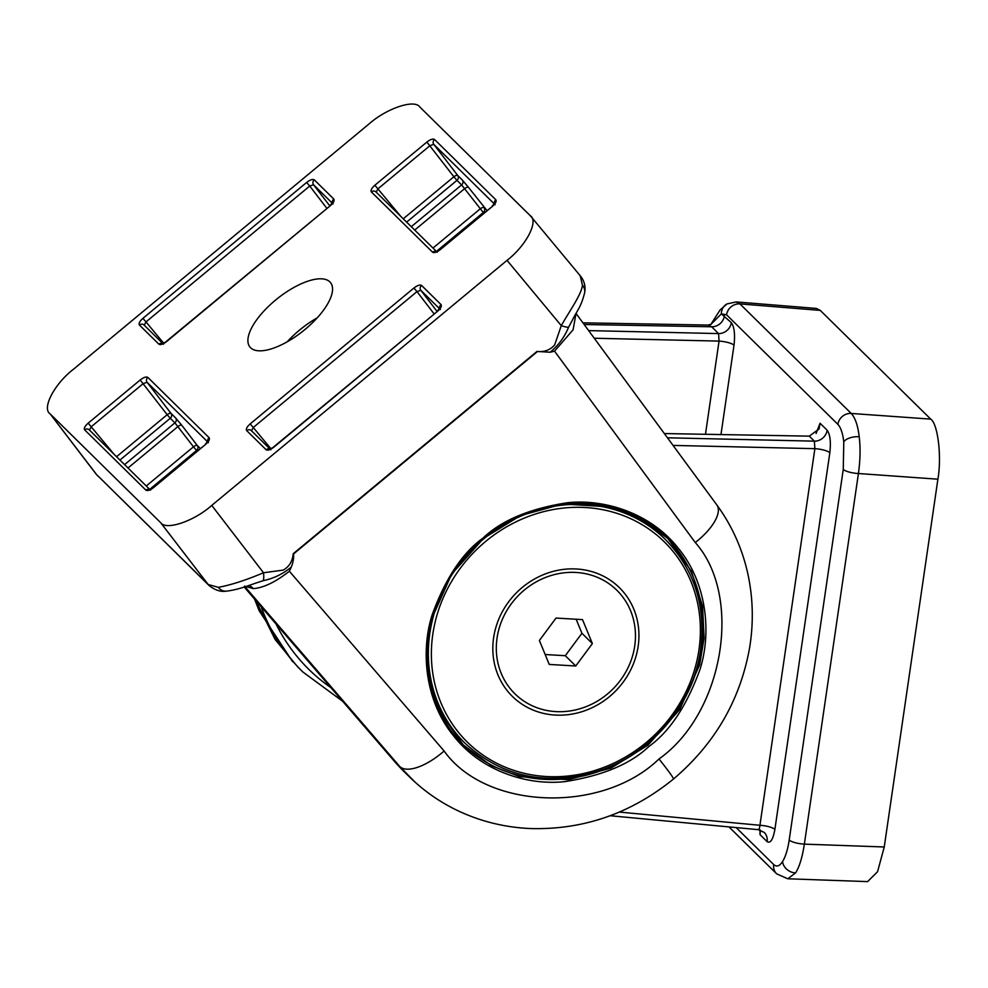 <?xml version="1.0" encoding="UTF-8"?>
<svg xmlns="http://www.w3.org/2000/svg" width="988" height="988" viewBox="0 0 988 988"><rect width="100%" height="100%" fill="white"/><g stroke="black" fill="none" stroke-linecap="round" stroke-linejoin="round"><path stroke-width="1.48" d="M576.029 572.46A72.655 66.468 134.5 0 0 504.3 615.191A72.655 66.468 134.5 0 0 514.921 693.811A72.655 66.468 134.5 0 0 555.738 711.595A72.655 66.468 134.5 0 0 627.466 668.864A72.655 66.468 134.5 0 0 616.845 590.244A72.655 66.468 134.5 0 0 576.029 572.46M545.178 654.525L565.297 655.699L581.932 633.283L576.14 619.241M592.38 643.571L582.512 619.612L556.022 618.068L539.386 640.483L549.254 664.442L575.745 665.986L592.38 643.571L581.932 633.283M565.297 655.699L575.745 665.986M795.575 872.91L787.769 878.777L776.654 873.824A12.103 11.078 134.5 0 1 773.678 864.525C776.568 867.192 779.52 866.217 782.545 861.61A12.103 9.991 32.4 0 0 795.575 872.91C799.403 866.921 802.33 857.337 804.356 844.135A12.103 3.05 -171.7 0 1 789.202 840.022L843.258 469.424L843.789 441.821A12.103 5.669 -6.8 0 1 859.202 436.733C860.548 447.799 860.289 460.075 858.424 473.524A12.103 3.05 -171.7 0 1 843.258 469.424M710.804 324.484L720.104 309.936L726.995 303.934A12.103 11.276 61.2 0 0 721.351 313.875L710.841 324.459M726.995 303.934L736.134 301.933L739.926 303.896A12.103 11.078 134.5 0 0 726.563 314.802L721.351 313.875L731.33 322.644C734.319 326.855 735.208 334.364 734.01 345.195L720.968 434.572M705.457 434.3L719.054 341.095L718.56 333.586L711.656 326.781L708.063 325.052L711.286 324.188M594.245 338.242L719.054 341.095A12.103 3.05 -171.7 0 1 734.01 345.195M736.134 301.933L816.421 308.429L820.262 310.393L739.926 303.896L851.248 413.453L930.733 419.122C937.921 423.827 941.86 456.864 937.896 479.192L858.424 473.524L804.356 844.135L884.248 846.975L877.566 871.712L867.6 881.617L787.769 878.777M843.789 441.821C842.702 433.152 840.739 427.335 837.886 424.358A12.103 11.078 134.5 0 1 851.248 413.453C855.25 417.838 857.905 425.593 859.202 436.733M884.248 846.975L937.896 479.192M930.733 419.122L820.262 310.393M816.1 433.473L820.052 423.222L819.089 428.965L809.296 436.14L664.344 433.559M757.747 829.414C758.772 830.278 759.5 828.907 759.933 825.289L814.878 448.663A12.103 3.05 -171.7 0 1 829.834 452.751L774.888 829.389C773.024 839.553 770.442 843.641 767.133 841.653L760.031 834.662L759.92 829.969M619.377 812.074L759.933 825.289A12.103 3.05 -171.7 0 1 774.888 829.389M760.439 830.118L760.031 834.662M255.719 600.408L275.084 639.434L297.647 666.851L302.847 671.964A205.837 188.338 -45.5 0 1 261.141 606.694M667.011 537.694A145.298 132.948 -45.5 0 1 646.979 744.211A145.298 132.948 -45.5 0 1 463.088 744.717M483.428 538.509L451.652 574.152L431.768 618.723L427.31 645.374L428.767 677.237L439.796 712.002L463.298 744.927L491.431 765.7L519.836 776.667L568.742 779.68L611.127 768.009L647.955 745.162L679.769 709.458L699.652 664.813L704.086 638.087L702.567 606.138L691.415 571.311L667.752 538.423L640.002 517.996L611.634 507.029L562.789 503.979L520.466 515.575L483.651 538.324M287.175 341.811A52.327 20.983 141.4 0 1 317.234 317.84M250.569 347.727A51.586 20.686 141.4 0 1 249.803 346.862A51.586 20.686 141.4 0 1 276.504 299.302A51.586 20.686 141.4 0 1 329.893 281.901A51.586 20.686 141.4 0 1 330.461 282.531A51.586 20.686 141.4 0 1 304.255 330.091A51.586 20.686 141.4 0 1 250.569 347.727M483.095 538.003C501.571 520.367 529.617 508.61 567.273 502.756C604.187 498.668 650.969 512.982 678.682 548.723C707.285 583.723 711.446 633.407 699.998 669.469C686.685 705.889 669.691 731.528 649.005 746.385C630.529 764.033 602.482 775.778 564.84 781.632C527.913 785.719 481.131 771.406 453.418 735.665C424.815 700.665 420.653 650.981 432.114 614.919C445.415 578.499 462.409 552.86 483.095 538.003M218.323 587.329A12.103 9.67 -93.1 0 0 225.894 591.182L225.894 591.182C220.546 591.997 214.952 590.132 209.123 585.563L96.132 474.129L208.184 584.513L218.323 587.329C230.686 585.094 245.753 580.24 263.512 572.756L283.198 570.113C289.151 566.803 292.497 561.332 293.226 553.712L536.953 351.444C544.326 352.247 550.242 350.048 554.688 344.874L561.27 325.645A12.103 1.89 22.2 0 0 568.594 327.238C564.481 337.192 558.331 345.528 550.131 352.234L536.953 351.444M537.089 351.839L293.572 553.935C293.856 558.257 293.103 562.629 291.287 567.05C283.235 573.843 273.874 578.388 263.178 580.697A12.103 2.816 -101.1 0 0 263.512 572.756L211.753 505.411C193.957 521.318 165.823 530.766 160.599 522.603L50.129 413.886L96.861 474.944A12.103 11.078 -45.5 0 0 97.8 476.006M263.178 580.697L254.287 583.599C242.369 588.021 232.909 590.54 225.894 591.182M507.042 260.363L561.27 325.645C568.989 311.875 581.697 294.239 582.438 285.137A12.103 10.152 9.2 0 1 584.674 292.633L584.674 292.633C585.748 286.681 584.427 281.247 580.709 276.344L530.334 215.755C538.892 221.151 526.085 245.679 507.042 260.363L211.753 505.411M582.438 285.137L580.191 275.776M572.373 320.174L568.594 327.238M576.004 313.529L573.102 329.794L554.54 351.16L550.131 352.234M291.287 567.05L289.361 571.237C275.603 582.018 263.598 587.811 253.323 588.613L244.468 586.131M530.334 215.755L419.863 107.037C414.639 98.874 386.506 108.322 368.709 124.216L73.421 369.277C54.377 383.949 41.57 408.476 50.129 413.886L96.132 474.117M163.502 344.207L162.291 343.589L166.552 341.613C163.057 344.281 160.501 345.133 158.883 344.195L139.419 325.027C138.505 323.496 139.679 321.273 142.914 318.346L306.638 182.459L309.726 186.04L145.989 321.927L142.914 318.346M306.638 182.459C310.146 179.791 312.702 178.939 314.32 179.878L333.783 199.045C334.685 200.576 333.524 202.799 330.288 205.726L166.305 341.416M333.783 199.045A3.631 3.322 134.5 0 0 332.474 202.775M162.526 343.552A3.631 3.322 134.5 0 0 158.883 344.195M314.32 179.878A3.631 3.322 134.5 0 0 313.567 184.756L309.726 186.04L326.781 208.233M163.625 343.157L145.989 321.927L144.248 325.274A3.631 3.322 134.5 0 0 144.038 325.04L144.038 325.04A3.631 3.322 134.5 0 0 139.419 325.027M494.284 203.874L433.794 144.359L429.965 145.644L377.935 188.832L376.181 192.166A3.631 3.322 134.5 0 0 375.971 191.944L375.971 191.944A3.631 3.322 134.5 0 0 371.352 191.931C370.451 190.4 371.611 188.165 374.847 185.238L426.878 142.062C430.373 139.394 432.942 138.542 434.547 139.481L495.815 199.774A3.631 3.322 134.5 0 0 494.506 203.503M495.815 199.774C496.717 201.305 495.544 203.528 492.32 206.455L440.278 249.643C436.782 252.311 434.226 253.163 432.608 252.224A3.631 3.322 -45.5 0 1 436.251 251.582M440.278 249.643L436.017 251.619L437.227 252.236M400.869 216.446L374.847 185.238M492.32 206.455L440.043 249.445M434.547 139.481A3.631 3.322 -45.5 0 0 433.794 144.359L457.716 175.481A3.631 1.396 -37.5 0 0 453.887 176.766L426.878 142.062M439.524 308.713L420.826 290.311L416.985 291.608L413.91 288.027C417.405 285.359 419.962 284.495 421.58 285.446L441.043 304.6C441.957 306.132 440.784 308.367 437.548 311.294L273.824 447.181L269.551 449.157L270.774 449.762M273.824 447.181C270.317 449.836 267.76 450.701 266.143 449.75L246.679 430.595C245.777 429.064 246.938 426.828 250.174 423.901L253.261 427.495L251.508 430.83M246.679 430.595A3.631 3.322 -45.5 0 1 251.298 430.607L270.045 449.058M436.992 311.356L420.826 290.311A3.631 3.322 -45.5 0 1 421.58 285.446M266.143 449.75A3.631 3.322 -45.5 0 1 269.786 449.12M439.746 308.33A3.631 3.322 -45.5 0 1 441.043 304.6M273.577 446.984L437.548 311.294M486.961 210.506L468.51 187.387A3.631 1.457 -37.5 0 0 464.632 188.634L414.713 230.068M468.51 187.387L462.359 180.051A3.631 3.322 -45.5 0 1 461.606 184.917L483.293 212.519L436.412 251.421M207.813 441.438A3.631 3.322 -45.5 0 1 209.11 437.709C210.012 439.24 208.851 441.463 205.615 444.39L153.585 487.578C150.09 490.246 147.521 491.098 145.915 490.159L84.659 429.866A3.631 3.322 -45.5 0 1 89.278 429.879L149.805 489.455M84.659 429.866C83.745 428.335 84.919 426.1 88.154 423.173L140.185 379.997C143.68 377.33 146.236 376.465 147.854 377.416A3.631 3.322 134.5 0 0 147.101 382.294L143.26 383.579L91.229 426.754L89.488 430.101M140.185 379.997L167.182 414.701A3.631 1.396 -37.5 0 1 171.023 413.416A3.631 3.322 -45.5 0 1 170.269 418.282L167.182 414.701L116.547 456.728M150.534 490.172L149.312 489.554L153.338 487.38L205.615 444.39M88.154 423.173L114.176 454.381M149.559 489.517A3.631 3.322 134.5 0 0 145.915 490.159M146.286 485.985L193.475 446.823L174.913 422.852L170.269 418.282L119.943 460.05M128.008 468.003L177.939 426.569A3.631 1.457 142.5 0 1 181.804 425.322L175.666 417.986A3.631 3.322 -45.5 0 1 174.913 422.852L124.587 464.632M415.405 782.459L399.782 766.54L244.987 586.736M638.162 646.238A76.286 69.79 -45.5 0 1 555.231 715.065A76.286 69.79 -45.5 0 1 493.605 637.816A76.286 69.79 -45.5 0 1 576.535 568.989A76.286 69.79 -45.5 0 1 638.162 646.238M427.1 659.7A142.877 130.725 134.5 0 0 463.508 741.729L464.965 743.174A142.877 130.725 -45.5 0 1 429.805 633.444A142.877 130.725 -45.5 0 1 524.579 514.6A142.877 130.725 -45.5 0 1 665.406 539.51L663.936 538.065A142.877 130.725 134.5 0 0 585.686 503.225M432.806 634.271A140.457 128.514 134.5 0 0 546.265 776.519A140.457 128.514 134.5 0 0 698.961 649.783A140.457 128.514 134.5 0 0 585.501 507.536A140.457 128.514 134.5 0 0 432.806 634.271M736.146 827.586L773.678 864.525M837.886 424.358L726.563 314.802M584.155 324.521L711.656 326.781A12.103 11.078 134.5 0 0 724.414 315.839M588.638 330.61L718.56 333.586A12.103 11.078 134.5 0 0 731.33 322.644M820.052 423.222L827.154 430.212C830.142 434.424 831.032 441.932 829.834 452.751M673.063 445.415L814.878 448.663L814.384 441.154A12.103 11.078 134.5 0 0 827.154 430.212M667.456 437.795L814.384 441.154L809.296 436.14M610.176 815.73L758.204 829.661L764.144 832.353A12.103 11.078 -45.5 0 1 767.133 841.653M275.998 623.934A199.786 182.792 134.5 0 0 330.918 687.66M782.545 861.61C785.546 856.707 787.757 849.519 789.202 840.022M209.123 585.563A12.103 11.078 -45.5 0 1 208.184 584.513L160.599 522.603M248.544 585.526A12.103 9.67 -93.1 0 1 253.323 588.613M330.288 205.726L166.552 341.613M332.252 203.145L313.567 184.756L329.733 205.788M432.608 252.224L371.352 191.931M250.174 423.901L413.91 288.027M434.053 313.801L416.985 291.608L253.261 427.495L270.885 448.725M462.359 180.051L457.716 175.481A3.631 3.322 -45.5 0 1 456.962 180.347L453.887 176.766L403.252 218.793M483.861 213.075L483.293 212.519A3.631 3.322 -45.5 0 0 484.046 207.641A3.631 1.457 -37.5 0 0 480.168 208.888L432.979 248.05M411.28 226.697L461.606 184.917L456.962 180.347L406.636 222.127M147.854 377.416L209.11 437.709M207.579 441.809L147.101 382.294L171.023 413.416L175.666 417.986M197.168 451.01L196.587 450.454L149.707 489.356M181.804 425.322L197.341 445.576A3.631 3.322 134.5 0 1 196.587 450.454L193.475 446.823A3.631 1.457 -37.5 0 1 197.341 445.576L200.255 448.441M289.361 571.237L444.106 750.991A42.385 17.722 139.3 0 1 399.782 766.54L394.175 761.032L244.172 587.008L394.175 761.032A6.052 2.433 139.2 0 1 394.126 760.982A6.052 2.433 139.2 0 1 394.076 760.921M394.175 761.032A205.837 188.338 134.5 0 0 403.833 771.356L394.126 760.982M444.106 750.991C485.96 809.925 601.988 814.236 659.008 758.957C723.661 713.262 743.235 596.406 695.268 542.536L554.54 351.16M695.268 542.536A42.385 17.599 -36.3 0 0 716.806 504.905L576.041 313.468M659.008 758.957A42.385 1.877 50.3 0 1 673.458 779.038C630.863 813.581 583.068 830.081 530.062 828.537C504.374 827.339 480.131 821.312 457.333 810.456C439.425 801.824 423.42 790.598 409.328 776.741M427.643 668.271A142.877 130.725 134.5 0 0 463.249 741.494L464.718 742.939A142.877 130.725 -45.5 0 1 429.558 633.209A142.877 130.725 -45.5 0 1 524.332 514.353A142.877 130.725 -45.5 0 1 665.159 539.263L663.689 537.818A142.877 130.725 134.5 0 0 593.776 503.855M464.965 743.174C502.447 777.321 547.068 786.547 598.839 770.825C651.401 753.646 693.44 703.53 700.665 649.449C706.087 605.99 694.329 569.347 665.406 539.51M728.996 826.919L776.654 873.824M342.675 701.295L302.847 671.964M708.075 325.052L582.908 322.829M254.534 599.024L259.214 610.819L292.596 661.651M463.298 744.915C453.937 735.615 446.28 724.994 440.339 713.064C432.509 697.269 428.125 680.275 427.199 662.084C426.322 643.867 428.965 625.836 435.14 607.978C441.364 590.132 450.651 573.818 462.989 559.023L483.515 538.571C537.941 491.579 622.452 491.567 667.74 538.423L667.74 538.423M572.336 320.236C577.659 309.368 580.771 307.861 584.674 292.633M333.079 203.973L332.623 202.454L330.041 205.541M144.038 325.04L162.773 343.491M375.971 191.944L436.511 251.52M495.112 204.701L494.642 203.182L492.073 206.27M437.301 311.097L439.882 308.009L440.339 309.528M205.368 444.205L207.949 441.117L208.406 442.636M409.378 776.803L403.833 771.356M673.458 779.038C715.016 743.717 740.432 699.776 749.707 647.202C753.795 621.625 753.017 596.48 747.385 571.768C741.655 547.253 731.466 524.961 716.806 504.905"/></g></svg>
